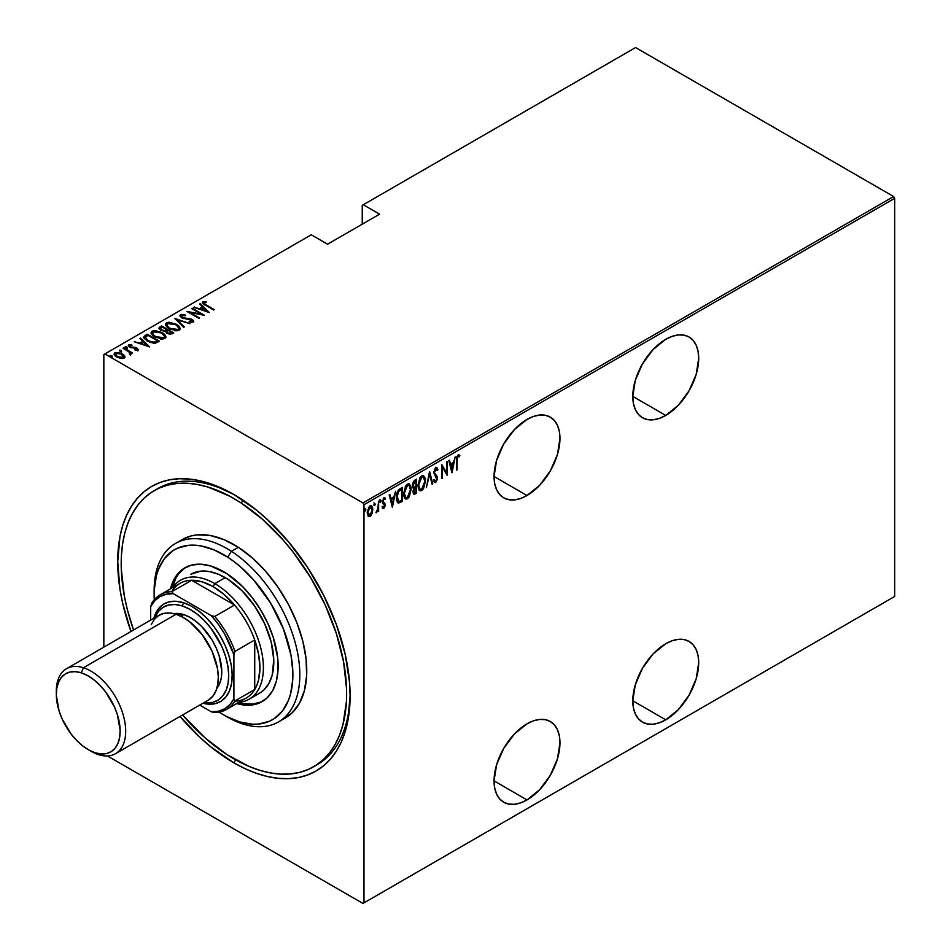 <?xml version="1.0" encoding="UTF-8"?>
<svg xmlns="http://www.w3.org/2000/svg" width="951" height="951" viewBox="0 0 951 951"><rect width="100%" height="100%" fill="white"/><g stroke="black" fill="none" stroke-linecap="round" stroke-linejoin="round"><path stroke-width="1.43" d="M315.34 765.721A159.423 92.045 -120 0 0 350.099 693.755A159.423 92.045 60 0 1 317.099 764.759L313.711 766.708M233.91 762.868L235.658 759.849L233.91 762.868L245.299 768.8L256.58 773.377L267.647 776.563L278.381 778.334L288.688 778.655L298.471 777.526L307.625 774.97L316.077 771.011L323.732 765.674L330.532 759.017L336.392 751.112L341.266 742.018L345.106 731.842L347.876 720.668L350.111 695.787A164.333 94.874 60 0 1 233.91 762.868A164.333 94.874 60 0 1 180.024 716.448L200.185 737.619L211.241 747.201L233.91 762.868M233.91 494.52L233.91 494.52A164.333 94.874 60 0 1 350.111 695.787L349.552 682.307L345.106 653.943L336.392 624.617L323.732 595.433L307.625 567.533L288.688 541.987L267.647 519.769L256.58 510.188L233.91 494.52L211.241 484.011L200.185 480.826L189.451 479.066L179.145 478.745L169.361 479.863L160.196 482.419L151.756 486.389L144.088 491.715L137.301 498.372L131.44 506.277L126.566 515.371L122.715 525.546L119.945 536.721L117.722 561.613L119.945 589.073L122.715 603.445L130.965 631.488A164.333 94.874 60 0 1 233.91 494.52M665.748 415.421A46.599 26.901 -60 0 1 642.448 417.727A46.599 26.901 -60 0 1 635.304 380.388A46.599 26.901 -60 0 1 665.748 339.329L653.147 349.504L642.448 363.924L635.304 380.388L632.795 396.401L665.748 415.421L678.36 405.245L689.047 390.825L696.191 374.361L698.7 358.349L698.07 351.288L696.191 345.237L693.148 340.41L689.047 337.011L684.054 335.168L678.36 334.942L672.179 336.345L665.748 339.329A46.599 26.901 -60 0 1 689.047 337.011A46.599 26.901 -60 0 1 696.191 374.361A46.599 26.901 -60 0 1 665.748 415.421L632.795 396.401L633.437 403.45L635.304 409.512L638.359 414.327L642.448 417.727L647.441 419.581L653.147 419.807L659.328 418.404L665.748 415.421M665.748 719.812A46.599 26.901 -60 0 1 642.448 722.118A46.599 26.901 -60 0 1 635.304 684.779A46.599 26.901 -60 0 1 665.748 643.72L653.147 653.896L642.448 668.315L635.304 684.779L632.795 700.792L665.748 719.812L678.36 709.636L689.047 695.217L696.191 678.752L698.7 662.74L698.07 655.679L696.191 649.628L693.148 644.814L689.047 641.414L684.054 639.559L678.36 639.334L672.179 640.736L665.748 643.72A46.599 26.901 -60 0 1 689.047 641.414A46.599 26.901 -60 0 1 696.191 678.752A46.599 26.901 -60 0 1 665.748 719.812L632.795 700.792L633.437 707.853L635.304 713.904L638.359 718.718L642.448 722.118L647.441 723.973L653.147 724.198L659.328 722.796L665.748 719.812M527.009 495.519A46.599 26.901 -60 0 1 503.709 497.837A46.599 26.901 -60 0 1 496.565 460.486A46.599 26.901 -60 0 1 527.009 419.427L514.396 429.602L503.709 444.022L496.565 460.486L494.056 476.499L527.009 495.519L539.621 485.343L550.308 470.923L557.452 454.459L559.961 438.447L559.331 431.397L557.452 425.335L554.409 420.52L550.308 417.12L545.315 415.266L539.621 415.04L533.44 416.443L527.009 419.427A46.599 26.901 -60 0 1 550.308 417.12A46.599 26.901 -60 0 1 557.452 454.459A46.599 26.901 -60 0 1 527.009 495.519L494.056 476.499L494.686 483.56L496.565 489.61L499.608 494.437L503.709 497.837L508.702 499.679L514.396 499.905L520.577 498.502L527.009 495.519M527.009 799.922A46.599 26.901 -60 0 1 503.709 802.228A46.599 26.901 -60 0 1 496.565 764.889A46.599 26.901 -60 0 1 527.009 723.818L514.396 733.994L503.709 748.413L496.565 764.889L494.056 780.89L527.009 799.922L539.621 789.746L550.308 775.327L557.452 758.85L559.961 742.85L559.331 735.789L557.452 729.726L554.409 724.912L550.308 721.512L545.315 719.657L539.621 719.432L533.44 720.834L527.009 723.818A46.599 26.901 -60 0 1 550.308 721.512A46.599 26.901 -60 0 1 557.452 758.85A46.599 26.901 -60 0 1 527.009 799.922L494.056 780.89L494.686 787.951L496.565 794.002L499.608 798.828L503.709 802.228L508.702 804.07L514.396 804.296L520.577 802.894L527.009 799.922M103.837 354.545L103.837 647.155L103.837 354.545L311.262 234.79L327.56 244.205L379.592 214.165L363.294 204.75L635.577 47.55L893.631 196.536L362.949 502.936L104.883 353.938L362.949 502.936L363.983 504.731L894.677 198.343L894.677 596.455L363.983 902.844L363.983 504.731L363.983 902.844L362.949 903.45L893.631 597.062L362.949 903.45L107.475 755.962L362.949 903.45L894.677 596.455L893.631 597.062L894.677 596.455L894.677 198.343L363.983 504.731L362.949 502.936L893.631 196.536L894.677 198.343L893.631 196.536L635.577 47.55L363.294 204.75L379.592 214.165L327.56 244.205L311.262 234.79L103.837 354.545M370.735 514.61L369.357 516.06L370.058 516.464L372.305 513.053L372.721 507.905L371.401 505.682L369.333 506.431L367.288 511.876L368.358 516.393L369.725 516.619L371.282 515.24L372.851 509.51L371.52 505.742L370.058 505.861L367.252 512.744L368.608 516.571M378.617 501.094L377.737 509.237L376.251 512.779L377.999 510.188L377.999 511.697L378.617 511.341L378.617 501.094L377.868 508.488L375.966 512.696L377.999 510.188L377.999 511.697L378.617 511.341L378.617 501.094M384.596 497.682L385.464 498.348L383.931 497.849L382.35 501.712L384.525 505.468L383.776 507.275L382.789 506.776L382.35 507.905L383.764 508.547L385.096 505.956L384.905 503.626L382.991 501.022L383.705 499.275L385.036 499.548L385.464 498.348L383.717 497.991L382.361 502.116L384.525 505.694L383.966 507.133L382.789 506.776L382.35 507.905L383.764 508.547L382.635 508.262M400.038 488.731L398.184 490.395L396.508 495.34L396.638 500.595L398.528 503.115L402.273 501.45L402.273 487.435L400.038 488.731C397.292 491.18 396.068 494.163 396.353 497.682L398.528 503.115L402.273 501.45L402.273 487.435L400.038 488.731M416.597 479.173L413.59 481.301L412.496 484.19L412.686 487.435L413.816 488.339L413.114 492.939L414.196 494.342L416.597 493.189L416.597 479.173L414.672 480.279L412.389 485.569L413.816 488.339L413.007 491.774L413.828 494.247L416.597 493.189L416.597 479.173M429.662 471.625L426.393 487.53L429.59 474.371L432.099 484.237L432.776 483.845L429.507 471.708L426.393 487.53L429.59 474.371L432.099 484.237L432.776 483.845L429.662 471.625M446.625 461.829L446.625 472.849L441.811 464.611L441.811 478.626L442.429 478.27L442.429 467.214L447.255 475.488L447.255 461.461L446.625 461.829L446.625 472.849L441.811 464.611L441.811 478.626L442.429 478.27L442.429 467.214L447.255 475.488L447.255 461.461L446.625 461.829M457.062 460.498L457.502 456.991L458.323 456.207L459.476 456.742L459.856 455.446L458.263 454.756L456.753 456.932L456.432 470.186L457.062 469.818L456.444 460.141L457.062 460.498L458.073 456.302L459.476 456.742L459.856 455.446L458.12 454.84L456.432 460.712L456.432 470.186L457.062 469.818L457.062 460.498M452.082 472.695L455.196 456.884L453.52 462.341L450.489 464.088L449.49 460.177L448.813 460.569L451.927 472.79L455.196 456.884L453.52 462.341L450.489 464.088L449.49 460.177L448.813 460.569L452.082 472.695M436.45 467.571L437.912 469.556L435.487 467.928L433.715 472.718L436.782 479.268L435.938 480.933L434.452 480.005L433.87 481.194L435.724 482.502L437.365 479.328L437.044 476.332L434.357 472.718L435.57 469.307L436.58 469.295L437.305 470.626L437.912 469.556L437.198 468.035L435.748 467.749L433.715 472.718L436.83 478.65L435.808 481.016L434.857 480.707M425.466 480.992L425.097 477.984L423.528 475.678L421.721 475.857L419.902 477.794L417.988 485.379L418.416 488.612L419.938 490.752L421.78 490.55L423.575 488.576L425.466 480.992L423.611 475.714L421.721 475.857L417.988 485.379L419.831 490.692L421.78 490.55L425.466 480.992M411.141 489.266L410.784 486.246L409.215 483.94L407.397 484.118L405.578 486.068L403.676 493.64L404.092 496.886L405.613 499.013L407.456 498.823L409.263 496.85L411.141 489.266L409.299 483.988L407.397 484.118L403.676 493.64L405.506 498.966L407.456 498.823L411.141 489.266M392.466 507.109L395.58 491.298L393.904 496.755L390.873 498.514L389.874 494.591L389.197 494.984L392.311 507.204L395.58 491.298L393.904 496.755L390.873 498.514L389.874 494.591L389.197 494.984L392.466 507.109M379.639 499.525L380.947 500.737L380.329 499.929L379.711 501.45L380.329 502.259L379.77 501.938L380.329 502.259L380.947 500.737L380.245 499.988L379.841 502.104L380.816 501.546L380.257 500.333L379.639 501.866M373.874 502.853L375.193 504.054L374.563 503.245L373.945 504.779L374.563 505.587L374.005 505.266L374.563 505.587L375.193 504.054L374.492 503.305L374.076 505.433L375.063 504.862L374.504 503.661L373.874 505.183M364.542 508.238L365.85 509.451L365.232 508.642L364.613 510.164L365.232 510.984L364.673 510.651L365.232 510.984L365.85 509.451L365.148 508.702L364.744 510.818L365.719 510.259L365.16 509.047L364.542 510.58M362.248 205.357L362.248 224.174L362.248 205.357L363.294 204.75L362.248 205.357M114.191 354.378L114.952 352.75L114.12 353.962L116.723 357.005L120.622 358.396L124.141 358.051L124.331 355.389L119.351 352.571L114.619 352.987L114.168 354.307L115.404 356.078L121.074 358.456L124.296 357.956L124.736 356.019L124.902 357.231M123.678 347.9L123.048 348.256L129.407 352.227L129.752 354.461L131.024 353.903L130.62 352.631L132.546 353.023L123.678 347.9L123.678 348.613L123.678 347.9L123.048 348.256L128.956 351.811L129.752 354.461L130.667 354.283L130.62 352.631L132.546 353.023L123.678 347.9M136.635 350.36L136.778 349.504L134.852 349.528L135.173 350.23L137.847 350.134L137.598 348.458L135.304 347.341L130.869 346.972L129.645 345.7L131.963 345.272L131.571 344.547L128.837 344.738L128.54 346.009L130.18 347.329L136.682 348.625L136.778 349.504L134.852 349.528L135.173 350.23L138.264 349.516M145.099 335.525L143.756 336.904L144.195 338.461L149.961 342.324L155.013 343.192L159.471 341.254L147.334 334.241L145.099 335.525L145.099 336.333L147.334 335.037L147.334 334.241L145.099 335.525L143.72 337.189L147.334 341.076L155.298 343.156L159.471 341.254L147.334 334.241L147.881 335.358L145.099 336.333L145.099 335.525M161.658 325.967L158.995 327.905L160.897 330.389L165.426 331.352L166.865 333.112L169.718 334.229L173.795 332.981L161.658 325.967L162.205 327.096L161.658 325.967L158.96 328.154L160.897 330.389L165.426 331.352L167.21 333.314L172.428 333.765L173.795 332.981L161.658 325.967M174.722 318.419L183.602 327.322L184.28 326.93L176.993 319.821L189.974 323.637L174.722 318.419L183.602 327.322L184.28 326.93L176.993 319.821L189.974 323.637L174.722 318.419M191.686 308.635L201.243 314.139L186.871 311.417L199.009 318.419L199.627 318.062L190.057 312.534L204.453 315.28L192.316 308.267L191.686 308.635L201.243 314.139L186.871 311.417L199.009 318.419L199.627 318.062L190.057 312.534L204.453 315.28L192.316 308.267L191.686 308.635M202.456 302.977L202.872 301.812C202.23 303.167 203.086 304.308 205.44 305.247L214.26 309.622L204.263 303.726L203.883 302.715L206.569 302.382L206.01 301.622L202.718 301.919L203.062 303.714L213.642 309.978L214.26 309.622L206.177 304.95L206.177 305.675L204.061 302.561L206.569 302.382L206.01 301.622L202.349 302.549M209.279 312.499L200.257 303.69L199.567 304.082L202.468 306.9L199.437 308.647L193.873 307.375L209.279 312.499L200.257 303.69L199.567 304.082L202.468 306.9L199.437 308.647L193.873 307.375L209.279 312.499M192.09 320.261L192.126 319.488L189.879 318.644L189.879 319.298L189.879 318.644L187.062 318.371L187.062 319.072L187.062 318.371L183.828 317.991L183.828 318.633L182.39 317.456L182.39 318.133L181.724 315.459L185.326 315.72L185.314 315.019L185.314 315.72L185.314 315.019L180.5 314.733L180.143 316.362L182.319 318.098L192.019 320.19L192.078 321.355L189.166 321.236L189.32 321.997L193.243 322.116L193.707 321.069L192.566 319.762L182.2 317.337L181.57 315.566L185.326 315.72L185.314 315.019L181.641 314.412L180.5 315.53L182.925 315.256L180.5 315.53L180.5 314.733L179.917 315.601M176.541 324.327L169.04 322.223L166.461 322.829L165.426 324.327L166.544 326.704L169.123 328.666L176.696 330.805L179.287 330.163L180.286 328.666L179.121 326.3L176.541 324.327L176.541 325.064L176.541 324.327L166.461 322.829L165.426 324.374L169.123 328.666L179.287 330.163L180.286 328.606L176.541 324.327M162.217 332.588L154.716 330.484L152.148 331.103L151.102 332.6L152.231 334.966L154.811 336.939L162.371 339.067L164.963 338.437L165.961 336.927L164.808 334.562L162.217 332.588L162.217 333.337L162.217 332.588L152.148 331.103L151.102 332.648L154.811 336.939L164.963 338.437L165.961 336.88L162.217 332.588M149.664 346.913L140.641 338.104L139.963 338.497L142.852 341.314L139.821 343.061L134.257 341.789L149.664 346.913L140.641 338.104L139.963 338.497L142.852 341.314L139.821 343.061L134.257 341.789L149.664 346.913M127.256 347.983L126.863 347.044L125.235 346.818L125.235 347.46L125.235 346.818L125.627 347.769L127.256 347.983L126.507 346.877L125.056 347.056L126.388 348.054L127.386 347.876L127.161 347.246L127.256 348.791M121.502 351.311L121.11 350.372L119.469 350.146L119.469 350.788L119.469 350.146L119.862 351.085L121.502 351.311L120.932 350.277L119.303 350.384L121.086 351.418L121.264 350.467L121.502 352.12M112.159 356.708L111.766 355.757L110.138 355.531L110.138 356.185L110.138 355.531L110.53 356.482L112.159 356.708L111.41 355.591L109.959 355.781L111.291 356.768L112.063 355.971L112.159 357.505M164.915 485.153A159.423 92.045 -120 0 0 163.346 486.448A159.423 92.045 -120 0 1 164.915 485.153M154.205 490.633A159.423 92.045 60 0 1 240.734 502.71L243.979 500.832L240.734 502.71L229.678 496.172L207.782 486.983L197.154 484.416L186.883 483.239L177.076 483.465L167.804 485.093L159.174 488.101L151.257 492.463L144.148 498.134L137.895 505.064L132.569 513.183L128.219 522.42L124.89 532.679L122.608 543.853L121.395 555.86L121.264 568.555L124.26 595.564L127.351 609.615L133.544 630.002A159.423 92.045 60 0 1 154.205 490.633L157.676 488.624A159.423 92.045 60 0 1 235.658 495.542A159.423 92.045 -120 0 0 155.952 489.658M202.872 301.812L202.872 302.62L206.01 302.418M206.01 302.359L206.01 301.622L206.01 302.359M203.978 303.428L204.061 302.561M203.799 303.761L204.334 304.582M204.465 304.689L203.811 303.69M205.606 302.37L202.42 303.06M194.551 307.601L194.551 306.983L194.551 307.601M199.437 309.277L199.437 308.647L199.437 309.277M199.627 309.337L202.468 307.708L202.468 306.9L202.468 307.708L199.627 309.337M200.09 304.582L200.257 303.69L208.245 312.285L200.09 304.582M206.866 311.191L201.006 309.182L203.395 307.803L206.866 311.809L201.006 309.182L203.395 307.803L206.866 311.191M192.316 308.992L192.316 308.267L192.316 308.992M201.243 314.222L202.611 315.019L201.243 314.222M190.057 313.259L190.057 312.534L190.057 313.259M188.69 312.463L190.057 312.736L188.69 312.463M201.243 314.745L201.243 314.139L201.243 314.745M181.403 316.552L181.724 315.459M181.724 316.255L182.39 318.252M191.115 322.341L192.078 321.355L189.166 321.236L189.32 321.997L193.243 322.116L193.742 321.331M193.243 322.116L192.126 319.488L193.647 321.723M180.5 314.733L181.748 317.8L191.555 319.869L192.078 321.355M192.387 321.783L191.555 320.677M183.543 315.363L182.925 315.256M192.078 322.151L191.008 322.341M193.707 321.878L191.793 320.107M182.021 318.014L181.379 317.313M175.614 319.524L176.993 320L175.614 319.524M176.993 320.618L183.757 327.227L176.993 320.618M177.124 325.48L180.238 328.998M165.474 324.802L166.461 322.829L166.461 323.637L169.67 323.031M180.25 329.046L177.029 325.42M170.455 323.102L167.019 323.376L165.426 325.135M168.957 328.618L166.841 325.551M178.859 328.761L177.789 330.377L174.746 330.746M178.003 329.474L169.754 328.309L169.754 329.01L166.829 324.945L167.733 323.542L175.923 324.683L178.859 328.083L178.003 330.27L178.003 329.474L174.176 329.878L170.17 328.547L167.661 326.692L166.924 324.422L169.813 323.031L175.067 324.232L178.491 326.918L178.812 328.511L178.003 329.474M175.745 330.77L178.003 330.27L178.812 328.487M166.877 325.349L168.589 328.345M166.794 329.735L167.958 330.413L166.794 329.735M171.929 332.707L173.094 333.385L171.929 332.707M159.043 328.559L159.72 327.085L159.72 327.881L161.658 326.775L158.995 328.701M164.654 331.423L164.915 330.568L164.915 331.376L166.377 330.698L166.377 329.902L164.915 330.568L161.515 330.033L160.374 328.63L162.276 327.049L166.794 329.652L166.794 330.461L166.794 329.652L166.794 330.461L164.475 331.459M161.123 330.568L160.398 329.617M170.039 334.276L171.073 333.112L167.804 332.945L166.675 331.614L168.03 330.377L171.929 332.624L171.929 333.421L171.929 332.624L171.073 333.112L171.073 333.92L171.929 333.421L169.86 334.3M167.804 332.945L166.675 331.626L168.03 330.377L171.929 332.624L169.86 333.492L167.804 332.945M161.515 330.033L160.398 328.464L162.276 327.049L166.794 329.652L164.475 330.663L161.515 330.033M160.493 329.07L160.921 330.401M162.799 333.742L165.926 337.26M151.15 333.076L152.148 331.103L152.148 331.899L155.358 331.305M165.938 337.32L162.716 333.694M156.142 331.364L152.695 331.637L151.102 333.397M154.644 336.88L152.517 333.825M164.535 337.023L163.477 338.651L160.422 339.008M163.691 337.736L155.429 336.583L155.429 337.284L152.505 333.207L153.42 331.804L161.599 332.957L164.547 336.357L163.691 338.532L163.691 337.736L160.422 338.211L156.285 337.034L153.337 334.966L152.6 332.684L155.5 331.293L160.755 332.505L164.166 335.192L164.487 336.785L163.691 337.736M161.432 339.043L163.691 338.532L164.499 336.749M152.552 333.623L154.264 336.606M157.604 340.969L158.781 341.647L157.604 340.969M143.779 337.617L145.099 336.333L143.756 337.7M153.396 343.18L157.093 341.98L157.604 340.886L154.514 342.277L147.964 340.708L145.348 337.177L147.952 335.323L157.604 340.886L156.511 342.312L153.135 343.18M146.811 340.767L145.206 338.473M147.964 340.708L145.206 337.676L147.952 335.323L157.604 340.886L153.598 342.384L147.964 340.708M145.277 338.14L145.348 337.177M145.206 338.532L146.727 340.708M134.935 342.015L134.935 341.397L134.935 342.015M139.821 343.691L139.821 343.061L139.821 343.691M140.023 343.751L142.852 342.122L142.852 341.314L142.852 342.122L140.023 343.751M140.475 338.996L140.641 338.104L148.629 346.699L140.475 338.996M147.25 345.605L141.39 343.596L143.779 342.217L147.25 346.223L141.39 343.596L143.779 342.217L147.25 345.605M128.468 345.867L128.837 344.738L129.823 347.127L136.338 348.375L136.778 350.301L136.338 349.183M136.338 348.375L136.778 349.504M136.766 348.72L136.908 347.995L135.304 347.341L135.304 348.007L135.304 347.341L133.164 347.186L133.164 347.947L133.164 347.186L131.428 347.127L131.428 347.769L130.394 346.746L130.394 347.424L129.942 345.356L131.963 345.272L131.571 344.547L131.571 345.213L131.571 344.547L128.837 344.738L128.361 345.451M128.837 344.738L128.837 345.546L130.335 345.213M129.811 346.259L129.942 345.356M129.942 346.164L130.394 347.543M137.847 350.134L136.908 347.995L137.847 350.943M138.228 350.087L136.552 348.601M129.978 347.246L129.645 346.509M130.869 345.249L128.409 345.986M136.908 349.706L136.575 350.384M125.235 346.818L125.627 347.769M125.235 347.626L126.863 347.84L126.863 347.044M127.161 348.054L125.318 347.579M128.516 351.49L130.62 352.702L128.516 351.49M130.881 353.843L130.667 355.08M130.667 354.283L130.62 352.631M129.693 353.594L129.823 354.295L129.8 353.51M119.469 350.146L119.862 351.085M119.469 350.943L121.11 351.169L121.11 350.372M121.395 351.371L119.564 350.907M124.961 357.659L124.736 356.019L122.334 353.772L114.952 352.75L114.952 353.558L116.949 353.071M124.926 357.35L122.334 354.568L124.736 356.815L124.736 356.019M117.71 353.094L115.356 353.356L114.132 354.628M116.807 357.1L115.606 354.557M123.618 356.922L122.001 358.551M123.048 357.421L117.342 356.637L117.342 357.338L116.046 353.38L121.704 354.129L123.048 358.23L123.048 357.421L120.028 357.635L116.807 356.304L115.63 355.103L115.796 353.558L120.468 353.546L123.428 355.674L123.048 357.421L123.606 356.863M122.18 358.527L123.678 357.291M115.475 354.782L116.046 353.38M116.046 354.176L117.342 357.445M110.138 355.531L110.53 356.482M110.138 356.34L111.766 356.566L111.766 355.757M112.063 356.768L110.221 356.292M456.432 469.461L457.062 469.818L456.432 469.461M459.856 455.446L458.12 454.84M459.167 455.042L458.798 456.302L459.167 455.042M458.572 456.183L459.476 456.742M458.786 456.337L456.967 456.314L458.346 456.04M458.548 456.23L457.859 455.826M448.967 460.474L450.489 464.088L448.967 460.474M453.318 462.459L453.045 463.874L453.318 462.459M451.844 469.949L451.57 471.387L451.844 469.949M450.108 464.944L452.498 463.565L450.108 464.944L451.309 469.639L450.108 464.944M451.998 470.044L450.81 465.348L453.199 463.969L452.498 463.565L453.199 463.969L451.998 470.044L450.81 465.348L453.199 463.969L451.998 470.044M446.554 472.813L446.554 474.561L446.554 472.813M441.811 466.858L442.429 467.214L441.811 466.858M441.811 477.913L442.429 478.27L441.811 477.913M441.811 465.11L446.625 472.849L441.811 465.11M436.117 467.286L436.806 467.69L435.748 467.749M436.057 469.093L435.047 468.795L437.305 470.626L437.912 469.556L436.901 469.711L435.903 467.203M433.644 471.981L434.595 473.61L433.739 472.041L434.334 472.374L436.414 469.176L435.724 468.784M435.736 469.2L434.488 469.307M435.879 475.096L433.894 473.206L435.879 475.096M436.129 480.754L437.448 478.234L436.354 475.928L437.448 478.234L436.747 477.937M435.808 481.016L434.452 480.005L433.87 481.194L435.724 482.502L434.476 482.252M434.809 482.537L435.724 482.502M433.763 479.601L435.118 480.612M434.607 480.695L433.989 480.041M434.345 482.228L436.402 480.089M436.735 478.365L436.354 475.928L433.704 472.647M434.405 469.414L435.879 468.891M429.329 472.623L432.776 483.845L431.92 483.536L429.329 472.623M423.254 487.506L421.079 490.157L421.78 490.55L419.486 490.454M423.254 475.571L424.752 479.982M419.236 490.347L421.578 489.801L423.528 486.912M424.764 480.017L423.48 475.797M422.981 477.022L421.043 476.867L423.338 477.164L424.835 481.361L421.745 489.135L420.092 489.194L418.618 485.022L421.745 477.271L421.043 476.867L419.569 478.401L421.043 476.867L422.529 476.713M419.557 488.885L417.953 485.545M418.618 485.022L418.012 484.665L418.618 485.022L419.985 479.268L421.531 477.402L423.219 477.105L424.835 480.897L423.48 487.114L421.947 489.004L420.259 489.278L418.975 487.625L418.618 485.022M418 485.997L419.76 488.945M415.896 479.566L415.896 480.921L415.896 479.566M415.896 486.223L415.896 487.578L415.896 486.223M415.896 492.154L416.597 493.189L413.507 493.938L415.896 492.154M412.568 487.768L413.816 488.339L415.278 487.209L415.551 487.863L413.673 488.445M413.114 482.133L415.278 480.564L415.967 480.968L415.967 486.175L414.244 487.007L413.007 485.212L415.967 480.968L415.967 486.175L413.661 486.912L412.389 485.533M413.602 492.452L413.007 491.715M415.967 492.107L414.089 492.784L413.043 491.049L413.637 491.394L415.967 487.613L415.278 487.209L415.967 487.613L415.967 492.107L415.111 492.606L413.637 491.394L414.363 488.85L415.967 487.613L415.967 492.107M412.936 490.989L414.422 492.202M414.244 487.007L412.413 484.867L413.007 485.212L413.649 482.799L415.052 481.503L414.351 481.099L413.126 482.133M412.318 484.82L413.554 486.603M415.967 480.968L414.351 481.099L415.967 480.968M415.111 492.606L413.804 492.428M408.93 495.768L406.766 498.419L407.456 498.823L405.174 498.716M408.942 483.833L410.44 488.255L409.168 484.059M404.924 498.621L407.016 498.265L409.203 495.174M408.657 485.283L406.731 485.141L409.025 485.438L410.523 489.622L407.42 497.397L405.768 497.468L404.294 493.284L407.42 485.545L406.731 485.141L405.257 486.662L408.217 484.974M405.245 497.147L403.64 493.819M404.294 493.284L403.688 492.939L404.294 493.284L405.922 487.102L407.622 485.438L409.192 485.545L410.511 490.11L408.906 495.816L407.42 497.397L405.934 497.551L404.65 495.887L404.294 493.284M403.688 494.27L405.435 497.218M401.584 487.839L401.584 489.194L401.584 487.839M397.506 502.627L399.539 502.211L401.584 500.416L402.273 501.45L400.121 501.89L400.811 502.294L397.637 502.675M397.28 502.532L398.528 503.115M397.661 501.058L396.365 498.395M397.149 492.345L399.063 489.979L401.655 489.23L401.655 500.381L398.897 501.569L397.566 500.999L396.377 496.969L396.983 497.325L398.731 491.275L398.041 490.871L397.459 491.715M398.897 501.569L397.054 495.863L398.231 491.976L400.811 489.717L400.121 489.313L398.041 490.871L398.731 491.275L401.655 489.23L400.953 488.838L400.121 489.313L401.655 489.23L401.655 500.381L399.158 501.546L397.934 501.129M396.377 498.431L397.566 500.999M389.363 494.889L390.873 498.514L389.363 494.889M393.714 496.874L393.429 498.288L393.714 496.874M392.24 504.375L391.955 505.801L392.24 504.375M390.504 499.358L392.894 497.979L390.504 499.358L391.693 504.054L390.504 499.358M392.394 504.458L391.194 499.762L393.583 498.383L392.894 497.979L393.583 498.383L392.394 504.458L391.194 499.762L393.583 498.383L392.394 504.458M382.35 507.905L383.764 508.547L385.155 505.052L382.98 501.308L383.942 499.097L385.036 499.548L385.464 498.348L383.931 497.849M383.776 507.275L382.789 506.776M382.1 506.372L383.087 506.871M382.599 503.15L384.347 504.636M382.884 503.626L383.503 504.03M385.464 498.348L384.775 497.944L384.406 498.978L384.513 497.587M383.942 499.097L385.036 499.548M383.253 498.693L384.584 499.085M382.278 500.904L384.905 503.626L383.158 502.176M384.905 503.626L384.216 503.222L385.155 505.052L384.454 504.898M383.883 507.204L383.063 508.143L383.764 508.547M382.599 508.25L383.99 506.978M384.442 505.1L383.562 502.508M379.711 501.45L380.329 502.259M380.947 500.737L380.329 499.929M379.711 501.807L380.222 499.976M377.927 507.882L377.927 510.152L377.927 507.882M377.999 510.984L378.617 511.341L377.999 510.984M376.679 511.376L376.132 512.114M376.025 512.197L376.786 511.174M373.945 504.779L374.563 505.587M375.193 504.054L374.563 503.245M373.957 505.124L374.468 503.305M368.001 515.965L370.058 516.464L368.275 516.298M371.163 505.599L372.162 508.833M372.198 509.13L372.851 509.51L372.198 509.13M368.132 516.262L369.689 515.834L371.056 514.027M372.162 509.118L370.961 505.433M368.334 507.763L369.915 506.514L371.068 507.216L370.391 506.574M368.334 514.919L367.205 512.625M370.058 515.204L368.715 515.109L367.276 512.03L367.882 512.375L368.346 509.581L370.058 507.109L369.357 506.717L371.092 506.966L372.21 509.225L371.758 512.684L370.058 515.204L367.882 512.375L370.058 507.109L372.233 509.867L370.058 515.204L368.608 514.99M367.181 511.983L369.357 514.8M370.866 506.919L368.643 507.335M370.058 507.109L371.235 507.038L370.545 506.645M364.613 510.164L365.232 510.984M365.85 509.451L365.232 508.642M364.613 510.521L365.125 508.69M223.509 714.807L226.98 716.804A103.017 59.473 -120 0 0 299.779 677.278A103.017 59.473 -120 0 0 231.39 551.295L227.705 557.167A98.108 56.644 60 0 1 292.849 677.16A98.108 56.644 60 0 1 223.509 714.807A98.108 56.644 60 0 1 219.312 712.24L226.112 716.258L239.593 721.916L252.443 724.21L258.494 724.068L269.502 721.227L274.375 718.54L282.602 710.789L288.557 700.102L290.602 693.79L292.753 679.525L292.837 671.715L290.994 655.096L283.41 628.896L270.678 603.207L253.881 580.229L241.138 567.402L234.469 561.934L227.705 557.167L214.118 549.916L200.887 545.922L194.575 545.196L188.524 545.339L177.516 548.18L172.642 550.867L164.416 558.617L158.46 569.304L156.416 575.617L154.264 589.882L154.276 599.748A98.108 56.644 60 0 1 154.133 594.648A98.108 56.644 60 0 1 227.705 557.167L231.39 551.295A103.017 59.473 60 0 1 295.083 642.198A103.017 59.473 60 0 1 278.477 721.916A103.017 59.473 60 0 1 225.221 715.77M190.901 574.226A68.674 39.645 60 0 1 228.181 579.432L242.125 590.88L254.618 606.013L264.58 623.523L271.154 641.925L273.769 659.614L272.212 675.067L268.895 683.46L263.914 689.939L260.847 692.387M185.754 567.307A77.257 44.602 -120 0 0 172.238 587.837L176.125 577.721L178.705 573.786L185.183 567.676M262.179 701.588L262.143 701.612A77.257 44.602 60 0 0 274.589 641.83A77.257 44.602 60 0 0 226.814 573.643L210.849 566.023L200.72 564.216L191.472 565.108L183.448 568.686L176.981 574.784L172.286 583.201L170.502 588.847A77.257 44.602 60 0 1 184.874 567.795A77.257 44.602 60 0 1 226.814 573.643L242.505 586.517L252.134 597.501L260.657 609.9L267.754 623.262L273.163 637.051L277.633 657.414L278.037 670.003L276.349 681.237L272.628 690.688L267.017 697.975L259.73 702.837L255.546 704.299L246.297 705.19L236.169 703.383M240.734 502.71A159.423 92.045 60 0 1 339.317 643.399A159.423 92.045 60 0 1 313.628 766.756A159.423 92.045 60 0 1 227.087 754.69A159.423 92.045 60 0 1 182.592 714.962L205.273 738.059L227.087 754.69L249.174 766.482L260.051 770.405L270.666 772.973L280.937 774.15L290.756 773.924L300.029 772.295L308.659 769.288L316.564 764.925L323.685 759.255L329.938 752.324L335.263 744.205L339.614 734.968L342.942 724.721L346.437 701.541L346.568 688.833L343.573 661.825L336.369 633.544L325.218 605.074L310.573 577.519L292.967 551.913L283.279 540.168L262.559 519.341L240.734 502.71M278.477 721.916L285.419 717.91A103.017 59.473 -120 0 0 302.026 638.192A103.017 59.473 -120 0 0 238.321 547.289L231.39 551.295L238.321 547.289A103.017 59.473 -120 0 0 182.414 539.49L175.471 543.485A103.017 59.473 60 0 1 231.39 551.295A103.017 59.473 -120 0 0 154.133 590.642L154.133 594.648M154.157 592.687A103.017 59.473 60 0 1 175.471 543.485M281.829 719.705L291.921 713.06L299.399 703.336L304.368 690.735L306.626 675.757L306.079 658.972L302.775 641.022L296.819 622.596L288.438 604.408L277.977 587.159L265.804 571.492L252.419 558.035L238.321 547.289L224.056 539.669L210.159 535.472L197.19 534.854L191.199 535.912L182.354 539.514M238.451 702.539A77.257 44.602 -120 0 0 262.999 701.089M262.143 701.612A77.257 44.602 60 0 1 236.716 703.538M237.905 702.373L243.052 703.621L252.788 704.085L261.466 701.838M190.866 574.249L200.756 571.147L209.41 571.551L218.671 574.356L228.181 579.432A68.674 39.645 60 0 1 270.643 640.035A68.674 39.645 60 0 1 259.575 693.172L249.174 699.187A68.674 39.645 60 0 1 238.856 702.313A68.674 39.645 -120 0 0 261.787 652.469A68.674 39.645 -120 0 0 214.843 583.641L213.107 586.636A66.225 38.23 60 0 1 234.552 605.038A66.225 38.23 60 0 1 254.725 639.975A66.225 38.23 60 0 1 254.725 689.511A66.225 38.23 60 0 1 234.814 701.149M171.62 591.688A66.225 38.23 60 0 1 191.65 580.265A66.225 38.23 60 0 1 213.107 586.636L202.064 581.798L191.65 580.265L234.552 605.038L224.139 594.541L213.107 586.636L214.843 583.641A68.674 39.645 -120 0 0 172.63 587.611A68.674 39.645 60 0 1 180.5 580.241A68.674 39.645 60 0 1 214.843 583.641L225.244 577.626L214.843 583.641A68.674 39.645 60 0 1 259.706 644.148A68.674 39.645 60 0 1 249.174 699.187M254.725 639.975L254.725 689.511L256.972 684.934L258.613 679.727L259.932 667.745L258.613 654.24L254.725 639.975L254.725 689.511L234.956 700.923L233.91 698.783L233.91 654.728L234.956 651.387L254.725 639.975A66.225 38.23 -120 0 0 234.552 605.038L214.783 616.45L211.36 615.677L173.213 593.65L171.881 591.677L191.65 580.265L234.552 605.038L214.783 616.45A66.225 38.23 60 0 1 234.956 651.387L254.725 639.975M226.445 709.47L246.214 698.058A66.225 38.23 -120 0 0 254.725 689.511L234.956 700.923L233.91 698.783A64.751 37.386 60 0 1 211.36 711.8L199.722 705.083L211.36 711.8L214.783 712.572A66.225 38.23 -120 0 0 234.956 700.923A66.225 38.23 60 0 1 226.445 709.47A66.225 38.23 60 0 1 214.783 712.572L211.36 711.8L218.433 711.229L224.662 708.804L229.88 704.608L233.91 698.783L233.91 654.728L224.662 634.032L218.433 624.415L211.36 615.677L173.213 593.65L166.152 594.232L159.911 596.657L154.704 600.842L150.674 606.667L150.674 620.111L150.674 606.667A64.751 37.386 60 0 1 173.213 593.65L171.881 591.677L191.65 580.265A66.225 38.23 -120 0 0 179.989 583.367L160.22 594.779A66.225 38.23 60 0 1 171.881 591.677A66.225 38.23 -120 0 0 151.708 603.326L150.674 606.667L151.708 603.326A66.225 38.23 60 0 1 160.22 594.779M234.956 651.387A66.225 38.23 -120 0 0 214.783 616.45L211.36 615.677A64.751 37.386 60 0 1 233.91 654.728L234.956 651.387M115.535 753.679L208.15 700.209A49.048 28.316 -120 0 0 214.011 655.988A49.048 28.316 -120 0 0 176.054 614.275L83.438 667.745L81.275 672.821A45.125 26.057 60 0 1 119.374 722.748A45.125 26.057 60 0 1 95.195 752.788L98.571 754.654A49.048 28.316 -120 0 0 124.854 722.011A49.048 28.316 -120 0 0 83.438 667.745A49.048 28.316 60 0 1 121.407 709.458A49.048 28.316 60 0 1 115.535 753.679A49.048 28.316 60 0 1 98.571 754.654A49.048 28.316 60 0 1 89.596 750.398M183.591 602.756L182.235 605.93A53.957 31.157 60 0 1 227.146 662.348A53.957 31.157 60 0 1 203.847 702.694L212.501 702.444L218.171 700.079L222.772 695.93L226.136 690.164L228.145 682.996L228.704 674.711L227.788 665.617L225.458 656.059L221.773 646.418L211.003 628.326L204.322 620.587L197.119 614.108L189.653 609.163L182.235 605.93L183.591 602.756L191.353 606.132L199.151 611.315L206.676 618.079L213.666 626.174L219.824 635.292L224.923 645.087L228.775 655.168L231.224 665.153L232.163 674.663L231.58 683.329L229.488 690.818L225.969 696.845L221.155 701.184L215.223 703.657L208.424 704.168L202.884 703.253A56.406 32.572 -120 0 0 230.998 663.929A56.406 32.572 -120 0 0 183.591 602.756A56.406 32.572 -120 0 0 153.836 618.293L158.615 608.604L163.429 604.265L169.349 601.805L176.161 601.294L183.591 602.756M183.745 614.619L180.928 616.248L183.745 614.619A44.15 25.487 -120 0 0 173.771 613.645L183.745 614.619A44.15 25.487 -120 0 1 216.115 647.786A44.15 25.487 -120 0 1 216.876 688.298L219.669 683.543L221.31 677.683L221.761 670.895L219.11 655.631L216.091 647.75L212.109 640.082L201.814 626.614L195.918 621.312L189.82 617.27L183.745 614.619M56.347 692.827A49.048 28.316 60 0 1 66.487 668.719A49.048 28.316 60 0 1 83.438 667.745L176.054 614.275A49.048 28.316 -120 0 0 159.09 615.249L66.487 668.719M151.268 624.605L154.335 619.363L158.52 615.594L163.679 613.454L169.599 613.003L176.054 614.275L182.806 617.223L189.582 621.716L202.206 634.65L212.002 651.09L217.47 668.541L218.29 676.803L217.791 684.34L215.972 690.854L212.905 696.096L208.721 699.865M81.275 672.821L87.48 675.531L93.721 679.668L99.748 685.089L105.335 691.567L114.346 706.688L117.425 714.748L120.135 730.356L119.671 737.287L117.995 743.278L115.178 748.104L111.326 751.563L106.583 753.549L101.139 753.953L95.195 752.788L88.99 750.077L82.749 745.941L76.722 740.52L71.135 734.041L62.124 718.92L59.045 710.849L56.335 695.252L56.798 688.322L58.475 682.331L61.292 677.504L65.143 674.045L69.887 672.06L75.331 671.656L81.275 672.821L83.438 667.745A49.048 28.316 -120 0 0 56.323 691.175L56.323 694.385A45.125 26.057 60 0 1 81.275 672.821M154.787 617.734L158.341 611.529L162.954 607.38L168.612 605.014L175.127 604.527L182.235 605.93A53.957 31.157 60 0 0 154.787 617.734M88.229 749.65L91.011 751.254A49.048 28.316 -120 0 0 98.571 754.654L95.195 752.788A45.125 26.057 60 0 1 88.229 749.65A45.125 26.057 60 0 1 56.323 694.385M166.829 324.945L166.829 325.741M178.859 328.083L178.859 328.891M160.374 328.63L160.374 329.438M152.505 333.207L152.505 334.003M164.547 336.357L164.547 337.153M136.992 349.172L136.992 349.98M114.12 353.962L114.12 354.759M459 456.421L458.311 456.016M423.611 475.714L422.922 475.322M420.092 489.194L419.391 488.79M423.338 477.164L422.648 476.772M409.299 483.988L408.597 483.584M405.768 497.468L405.078 497.064M409.025 485.438L408.324 485.034M382.968 508.535L382.278 508.143M383.253 507.263L382.552 506.871M383.835 504.161L383.146 503.768M383.61 502.58L382.92 502.187"/></g></svg>
